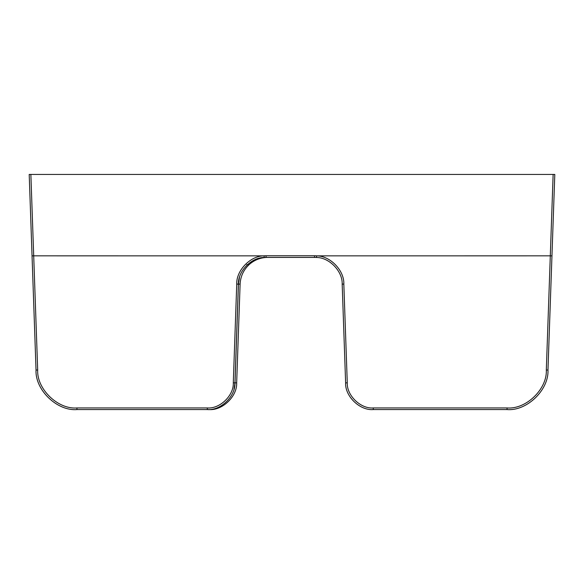 <?xml version="1.0" encoding="UTF-8"?>
<svg xmlns="http://www.w3.org/2000/svg" width="584" height="584" viewBox="0 0 584 584"><rect width="100%" height="100%" fill="white"/><g stroke="black" fill="none" stroke-linecap="round" stroke-linejoin="round"><path stroke-width="0.88" d="M209.021 409.515L209.021 409.566C222.409 410.713 237.338 396.295 236.666 382.87L240.112 284.116C240.513 276.407 243.528 269.903 249.156 264.61A27.66 27.66 0 0 1 267.757 257.42A27.66 27.66 0 0 0 249.156 264.61A27.66 27.66 0 0 1 267.757 257.42A27.66 27.66 0 0 0 249.156 264.61L246.762 264.61L249.156 264.61C243.528 269.903 240.513 276.407 240.112 284.116C240.513 276.407 243.528 269.903 249.156 264.61C243.528 269.903 240.513 276.407 240.112 284.116L236.666 382.87C237.338 396.295 222.409 410.713 209.021 409.566C222.409 410.713 237.338 396.295 236.666 382.87L235.009 382.841L238.454 284.087L239.455 277.444L238.454 284.087L239.455 277.444L238.454 284.087L240.112 284.116C240.513 276.407 243.528 269.903 249.156 264.61C243.528 269.903 240.513 276.407 240.112 284.116L236.666 382.87C237.338 396.295 222.409 410.713 209.021 409.566L76.949 409.566C57.13 411.253 35.033 389.922 36.033 370.059L29.2 174.433L32.047 255.887L33.704 255.843L37.69 370.03C36.734 389.09 57.933 409.559 76.949 407.939L207.305 407.939C219.891 409.012 233.921 395.456 233.293 382.841L236.739 284.087C236.184 270.458 250.456 255.734 264.092 255.858L33.704 255.843L30.864 174.433L554.8 174.433L547.967 370.059C548.967 389.922 526.87 411.253 507.051 409.566C526.87 411.253 548.967 389.922 547.967 370.059L546.31 370.03L550.296 255.843L316.477 255.858C330.113 255.734 344.385 270.458 343.83 284.087L347.276 382.841C346.648 395.456 360.678 409.012 373.264 407.939L507.051 407.939C526.067 409.559 547.266 389.09 546.31 370.03M551.654 264.61L547.967 370.059C548.967 389.922 526.87 411.253 507.051 409.566C526.87 411.253 548.967 389.922 547.967 370.059C548.967 389.922 526.87 411.253 507.051 409.566L373.264 409.566C359.875 410.713 344.947 396.295 345.618 382.87L342.173 284.116C342.691 271.261 329.23 257.369 316.367 257.486A27.66 27.66 0 0 0 314.528 257.42L266.048 257.42A27.66 27.66 0 0 0 264.202 257.486C251.339 257.369 237.878 271.261 238.396 284.116L234.951 382.87C235.622 396.295 220.694 410.713 207.305 409.566C220.694 410.713 235.622 396.295 234.951 382.87L233.293 382.841L236.739 284.087L238.396 284.116M76.949 409.566C57.13 411.253 35.033 389.922 36.033 370.059C35.033 389.922 57.13 411.253 76.949 409.566C57.13 411.253 35.033 389.922 36.033 370.059C35.033 389.922 57.13 411.253 76.949 409.566L76.949 407.939M234.009 389.126L235.009 382.841M249.156 264.61A27.66 27.66 0 0 1 267.757 257.42A27.66 27.66 0 0 0 249.156 264.61A27.66 27.66 0 0 1 267.757 257.42A27.66 27.66 0 0 0 249.156 264.61A27.66 27.66 0 0 1 267.757 257.42A27.66 27.66 0 0 0 249.156 264.61L247.959 264.61M263.888 255.843A29.324 29.324 0 0 1 266.048 255.763L266.048 257.42A27.66 27.66 0 0 0 264.202 257.486A27.66 27.66 0 0 1 266.048 257.42A27.66 27.66 0 0 0 264.202 257.486L264.092 255.858C250.456 255.734 236.184 270.458 236.739 284.087M29.2 174.433L30.864 174.433M551.953 255.887L550.296 255.843L553.136 174.433M314.528 255.763L314.528 257.42A27.66 27.66 0 0 1 316.367 257.486A27.66 27.66 0 0 0 314.528 257.42A27.66 27.66 0 0 1 316.367 257.486L316.681 255.843A29.324 29.324 0 0 0 314.528 255.763L266.048 255.763M347.276 382.841L345.618 382.87C344.947 396.295 359.875 410.713 373.264 409.566L373.264 407.939M507.051 409.566L507.051 407.939M37.69 370.03L36.033 370.059M342.173 284.116L343.83 284.087M207.305 407.939L207.305 409.566"/></g></svg>
